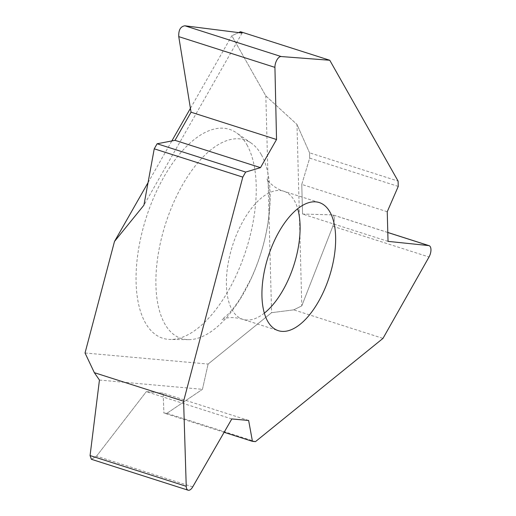 <?xml version="1.0" encoding="UTF-8"?>
<svg xmlns="http://www.w3.org/2000/svg" width="516" height="516" viewBox="0 0 516 516"><rect width="100%" height="100%" fill="white"/><g stroke="black" fill="none" stroke-linecap="round" stroke-linejoin="round"><path stroke-width="0.39" stroke-dasharray="2.58 1.94" d="M85.037 352.989L208.116 364.057L271.577 312.683L265.83 95.905L231.826 35.759L238.624 32.605L231.826 35.759L190.423 108.347M148.047 182.638L171.834 140.939M246.919 144.796A109.644 52.484 -72.3 0 1 241.185 263.728A109.644 52.484 -72.3 0 1 170.428 339.463A109.644 52.484 -72.3 0 1 145.377 322.822A109.644 52.484 -72.3 0 1 157.412 189.411A109.644 52.484 -72.3 0 1 236.47 132.825A109.644 52.484 -72.3 0 1 246.919 144.796M301.789 305.878L293.733 309.858L301.789 305.878L332.846 226.26C334.871 219.848 334.774 216.043 332.543 214.85C334.774 216.043 334.871 219.848 332.846 226.26L301.789 305.878L296.984 124.472L309.548 152.8L309.684 158.122L301.77 184.412L302.55 214.05L332.814 214.888L387.8 232.464M265.83 95.905L296.984 124.472L265.83 95.905L231.826 35.759M293.733 309.858L271.577 312.683L293.733 309.858L382.988 338.386M99.446 380.053L202.446 389.316L208.116 364.057L202.446 389.316L166.92 413.322L255.472 441.625M224.125 432.298L163.894 413.052L166.92 413.322L163.894 413.052L163.153 393.147L146.325 391.631L96.544 456.157L91.39 459.285L90.068 455.57M242.107 33.043L143.919 205.187M398.242 186.424L309.684 158.122L309.548 152.8L398.1 181.103M387.245 211.728L301.77 184.412L309.684 158.122M388.032 241.372L302.55 214.05L301.77 184.412M248.635 420.463L163.153 393.147L163.894 413.052M231.807 418.947L146.325 391.631L163.153 393.147M261.29 154.581A104.238 49.897 107.7 0 0 251.357 143.196A104.238 49.897 107.7 0 0 176.195 196.996A104.238 49.897 107.7 0 0 164.752 323.822A104.238 49.897 107.7 0 0 188.572 339.644A104.238 49.897 107.7 0 0 255.833 267.643A104.238 49.897 107.7 0 0 261.29 154.581M91.461 459.311L96.544 456.157L146.325 391.631M166.92 413.322L202.446 389.316M208.116 364.057L271.577 312.683M387.8 232.503L332.543 214.85L302.55 214.05M309.548 152.8L296.984 124.472M332.846 226.26L429.015 257M192.72 486.891L96.544 456.157M264.334 313.135A67.248 32.192 -72.3 0 1 242.772 319.314A67.248 32.192 -72.3 0 1 232.103 309.852A67.248 32.192 -72.3 0 1 237.483 232.4A67.248 32.192 -72.3 0 1 283.716 191.197A67.248 32.192 -72.3 0 1 294.384 200.66A67.248 32.192 -72.3 0 1 297.7 208.728M319.262 202.556L283.716 191.197C275.093 188.908 267.643 181.11 266.985 179.162L266.862 178.942C267.578 179.091 268.488 184.335 269.591 194.68C270.01 201.898 269.591 210.36 268.339 220.061C265.572 240.088 259.787 259.677 250.982 278.821L240.785 297.642C236.051 304.982 231.774 310.561 227.962 314.373L221.938 319.527L226.034 318.204C230.626 317.108 236.205 317.482 242.772 319.314L278.317 330.672M188.572 339.644L170.428 339.463M251.357 143.196L236.47 132.825"/><path stroke-width="0.77" d="M154.239 148.814L242.791 177.117L245.674 172.067L157.122 143.764L154.239 148.814L143.919 205.187L154.239 148.814L157.122 143.764L175.008 140.333L191.049 112.204L178.755 36.63C178.471 30.012 180.535 26.4 184.934 25.8L242.107 33.043L240.514 31.728L329.769 60.256L398.1 181.103L398.242 186.424L387.245 211.728L388.032 241.372L428.719 245.584A7.734 3.702 -72.3 0 1 429.08 245.661A7.734 3.702 -72.3 0 1 429.015 257L382.988 338.386L255.472 441.625L252.453 441.354L248.635 420.463L231.807 418.947L192.72 486.891A7.734 3.702 -72.3 0 1 188.121 490.2L91.39 459.285L90.068 455.57L99.446 380.053L94.351 372.675L85.037 352.989L114.487 241.469L143.919 205.187L114.487 241.469L148.047 182.638M171.834 140.939L190.423 108.347M114.487 241.469L85.037 352.989L94.351 372.675L183.606 401.203L242.791 177.117M188.121 490.2A7.734 3.702 -72.3 0 1 186.237 486.304L183.606 401.203M240.514 31.728L238.624 32.605L240.514 31.728L242.107 33.043L184.934 25.8C180.535 26.4 178.471 30.012 178.755 36.63L191.049 112.204L175.008 140.333L157.122 143.764M245.674 172.067L260.483 167.648L276.531 139.52L274.931 67.37A7.734 3.702 -72.3 0 1 281.11 56.534L329.769 60.256M267.649 321.21A67.248 32.192 107.7 0 0 278.317 330.672A67.248 32.192 107.7 0 0 324.551 289.463A67.248 32.192 107.7 0 0 329.93 212.018A67.248 32.192 107.7 0 0 319.262 202.556A67.248 32.192 107.7 0 0 273.029 243.765A67.248 32.192 107.7 0 0 267.649 321.21M252.453 441.354L224.125 432.298M276.531 139.52L191.049 112.204M260.483 167.648L175.008 140.333M94.351 372.675L99.446 380.053L90.068 455.57L186.237 486.304M428.719 245.584L387.8 232.503M184.934 25.8L281.11 56.534M274.931 67.37L178.755 36.63M297.7 208.728A67.248 32.192 -72.3 0 1 264.334 313.135M429.08 245.661L387.8 232.464"/></g></svg>
